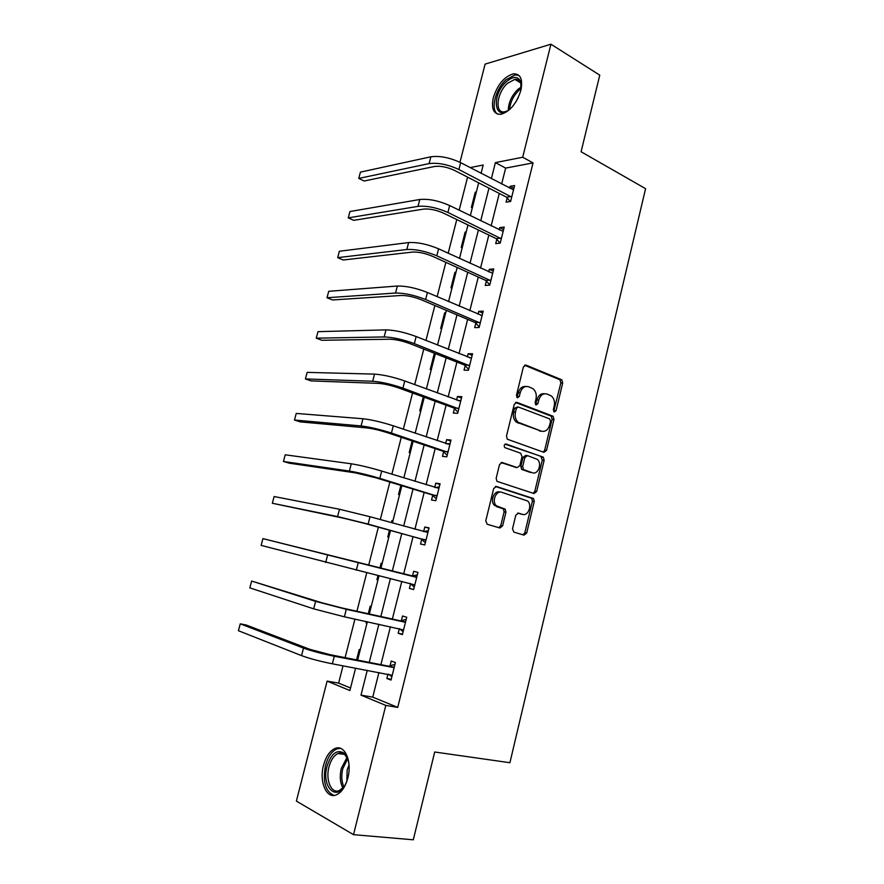 <?xml version="1.0" encoding="UTF-8"?>
<svg xmlns="http://www.w3.org/2000/svg" width="884" height="884" viewBox="0 0 884 884"><rect width="100%" height="100%" fill="white"/><g stroke="black" fill="none" stroke-linecap="round" stroke-linejoin="round"><path stroke-width="1.33" d="M554.268 411.988L556.058 410.684L562.71 382.982L561.771 379.788L526.046 365.125L523.383 366.971L516.444 395.369L517.405 397.8L519.284 396.474L520.179 392.794C521.847 387.756 524.687 385.756 528.709 386.783L533.052 388.728C535.848 391.17 536.831 394.584 536.002 398.949L535.129 402.596L536.069 404.983L537.892 403.668L538.776 400.032C540.411 395.049 543.185 393.06 547.108 394.054L551.307 395.933C554.058 398.33 555.03 401.69 554.213 406.032L553.351 409.635L554.268 411.988M553.693 411.546L560.843 382.927L559.904 379.744L524.555 365.247M516.864 397.413L518.333 392.717L520.179 392.794M535.505 404.563L536.919 399.944L538.776 400.032M323.522 765.279C325.92 756.582 329.71 751.002 334.881 748.549C344.495 743.864 352.418 761.146 347.832 777.975C345.456 786.649 341.71 792.241 336.616 794.749C326.572 799.644 318.925 781.71 323.522 765.279M493.316 97.693C497.648 84.389 504.388 76.422 513.549 73.803C520.577 73.836 523.019 79.361 520.875 90.378C516.521 103.715 509.825 111.693 500.786 114.334C493.581 114.334 491.084 108.787 493.316 97.693M512.51 528.831L513.891 532.135L524.046 535.129L526.687 533.041L534.256 501.515L533.516 498.565L496.421 486.476L493.67 488.543L485.769 520.875L487.194 524.245L499.88 527.991L502.609 525.881L505.935 512.156L505.217 509.206L496.454 505.814C491.382 501.637 496.034 490.056 501.847 492.333L527.549 500.952C532.577 504.908 528.168 516.499 522.444 514.344L518.477 513.118L515.803 515.195L512.51 528.831M459.956 162.313L485.106 64.123L550.931 44.2L599.772 75.151L581.086 151.75L645.574 188.668L509.913 762.715L434.696 752.008L413.292 839.8L353.512 834.662L296.383 801.092L327.113 681.111L349.898 690.548L355.589 668.127M550.931 44.2L522.698 157.242L495.405 162.623L491.36 178.667M378.938 672.47L372.739 697.133L397.723 707.388L533.041 162.899L522.698 157.242M397.723 707.388L385.8 705.399L353.512 834.662M543.936 452.332L546.522 450.387L553.97 419.381L553.097 416.265L516.952 402.386L514.256 404.297L506.488 436.088L507.317 439.204L543.936 452.332M544.146 460.288L536.643 491.548L534.035 493.559L496.93 481.327L496.167 478.31L499.526 464.553L502.267 462.542L517.184 467.592L519.858 465.592L522.035 456.608L520.665 453.227L504.775 447.591C503.736 445.547 504.178 444.365 506.112 444.033L543.351 457.249L544.146 460.288L542.301 460.089L534.809 491.294L536.643 491.548M533.041 162.899L505.648 168.093L501.648 184.038M499.283 193.441L491.128 225.884M488.83 235.056L480.52 268.106M478.277 277.046L469.824 310.682M467.647 319.378L459.039 353.644M456.918 362.086L448.155 396.971M446.088 405.17L437.171 440.674M435.171 448.619L426.088 484.775M424.165 492.454L414.916 529.251M413.049 536.676L403.645 574.114M401.822 581.363L392.352 619.054M390.43 626.712L380.96 664.403M507.162 197.872L506.09 202.171L510.609 201.464L514.598 185.541L510.057 186.314L509.593 188.181M496.797 239.299L495.714 243.63L500.211 243.122L504.223 227.055L499.714 227.641L499.162 229.829M486.344 281.079L485.25 285.444L489.714 285.134L493.758 268.924L489.283 269.322L488.653 271.841M475.791 323.212L474.686 327.621L479.128 327.5L483.205 311.157L478.763 311.356L478.045 314.218M465.161 365.711L464.045 370.153L468.443 370.241L472.564 353.755L468.144 353.755L467.349 356.959M454.431 408.574L453.304 413.06L457.68 413.347L461.824 396.717L457.448 396.507L456.553 400.065M443.602 451.812L442.475 456.332L446.807 456.829L450.995 440.055L446.652 439.646L445.669 443.558M432.685 495.427L431.547 499.99L435.845 500.698L440.077 483.78L435.757 483.15L434.685 487.427M421.679 539.428L420.519 544.025L424.795 544.942L429.06 527.881L424.773 527.041L423.624 531.627M410.563 583.805L409.402 588.446L413.635 589.595L417.944 572.368L413.69 571.318L412.53 575.948M399.347 628.635L398.187 633.264L402.386 634.624L406.728 617.264L402.507 615.982L401.347 620.656M387.954 674.138L386.872 678.481L391.037 680.072L395.413 662.547L391.236 661.044L390.054 665.751M467.592 177.132L459.161 210.204M456.774 219.552L448.188 253.233M445.868 262.349L437.127 296.648M434.862 305.51L425.966 340.439M423.767 349.058L414.695 384.628M412.563 392.993L403.336 429.215M401.27 437.326L391.866 474.2M389.866 482.045L380.297 519.593M378.363 527.173L368.628 565.384M366.738 572.788L356.926 611.264M354.937 619.076L345.125 657.563M343.025 665.796L338.616 683.122L350.539 688.017M481.228 172.712L480.277 172.899M476.332 192.049L475.238 192.226L471.36 207.53L472.443 207.364M466.199 231.962L465.128 232.105L461.205 247.52L462.288 247.398M456 272.206L454.917 272.305L450.973 287.853L452.044 287.775M445.702 312.781L444.641 312.837L440.663 328.505L441.724 328.483M435.326 353.699L434.265 353.699L430.254 369.512L431.315 369.523M423.314 396.894L419.767 410.85L420.817 410.916M412.132 440.95L409.193 452.531L410.231 452.652M400.861 485.382L398.529 494.565L399.557 494.731M392.949 520.809L391.921 520.61L391.391 522.698M389.479 530.223L387.778 536.953L388.794 537.174M381.114 563.218L382.131 563.473L381.114 563.218L379.855 568.18M377.987 575.539L376.927 579.705L377.943 579.981L376.927 579.705M371.214 606.49L370.208 606.192L368.285 613.761M366.319 621.529L365.987 622.811L366.993 623.143M360.208 649.884L359.213 649.53L356.617 659.751M338.616 683.122L327.113 681.111M481.084 173.308L483.172 165.032L470.144 167.606M357.655 659.95L367.346 621.75M369.313 613.993L379.004 575.782M380.871 568.434L390.496 530.499M392.397 522.974L401.855 485.692M403.833 477.901L413.115 441.271M415.16 433.226L424.287 397.248M426.386 388.949L435.348 353.611M437.525 345.058L446.321 310.361M448.553 301.554L457.194 267.476M459.492 258.437L467.979 224.978M470.332 215.685L478.664 182.833M367.258 670.293L360.992 695.133L385.8 705.399M488.974 188.137L480.73 220.79M478.399 230.017L470.001 263.266M467.735 272.261L459.183 306.118M456.973 314.87L448.276 349.346M446.133 357.854L437.271 392.949M435.182 401.203L426.165 436.95M424.143 444.95L414.961 481.338M413.005 489.073L403.656 526.113M401.767 533.582L392.253 571.274M390.408 578.578L380.838 616.524M378.893 624.226L369.313 662.182M505.648 168.093L495.405 162.623M372.739 697.133L360.992 695.133M475.238 192.226L476.167 192.701M510.057 186.314L513.902 188.325M499.714 227.641L503.593 229.553M465.128 232.105L466.056 232.547M489.283 269.322L493.206 271.134M454.917 272.305L455.868 272.725M478.763 311.356L482.73 313.069M444.641 312.837L445.591 313.234M468.144 353.755L472.166 355.357M434.265 353.699L435.237 354.075M457.448 396.507L461.503 398.021M446.652 439.646L450.752 441.05M435.757 483.15L439.912 484.443M424.773 527.041L428.972 528.223M391.921 520.61L392.927 520.886M409.402 588.446L413.668 589.473M413.69 571.318L417.933 572.39M398.187 633.264L402.496 634.182M365.987 622.811L367.026 623.032M386.872 678.481L391.225 679.277M544.522 393.756C540.886 393.314 538.356 395.38 536.919 399.944M526.035 386.474C522.345 386.065 519.77 388.142 518.333 392.717M543.273 452.1L544.677 450.21L552.113 419.259L551.229 416.154L515.571 402.474M550.566 421.237L549.649 418.883L518.267 406.994L516.389 408.331L515.438 412.22C514.621 416.474 515.538 419.834 518.212 422.287L541.362 431.16C545.295 432.044 548.058 430.011 549.649 425.049L550.566 421.237M517.571 406.949L514.554 408.22L516.389 408.331M541.793 431.293L516.366 422.154C513.703 419.701 512.786 416.353 513.604 412.11L514.554 408.22M533.207 493.294L534.809 491.294M501.118 462.564L516.024 467.459M505.084 444.155L542.831 456.951M532.367 472.741C538.168 475.084 542.456 463.183 537.218 459.326L527.494 455.614L524.842 457.592L522.676 466.553L523.461 469.581L532.234 472.719M526.765 455.536L525.649 455.426L523.008 457.393L524.842 457.592M530.522 472.509L521.626 469.371L520.842 466.343L523.008 457.393M542.301 460.089L540.975 456.763M521.759 514.234L517.571 513.107M500.035 492.068C494.222 489.791 489.57 501.35 494.642 505.515L498.311 506.886M498.874 527.693L500.786 525.56L504.112 511.858L503.405 508.919L496.488 506.598M522.996 534.82L524.853 532.709L532.411 501.25L531.671 498.3L495.383 486.476M513.516 189.85L460.652 162.656L458.895 169.507L511.692 197.154M510.245 201.53L506.598 197.209L454.464 170.38C447.205 167.043 440.608 165.728 434.674 166.457L364.131 180.999L358.76 178.424L429.083 163.606C438.011 162.49 447.945 164.457 458.895 169.507M358.76 178.424L360.429 172.126L430.851 156.788C439.779 155.617 449.713 157.573 460.652 162.656M506.598 197.209L511.129 196.48M510.444 108.776C494.499 123.219 490.642 95.373 506.355 81.726C513.107 76.101 517.869 76.068 520.654 81.615L521.052 89.649M521.361 86.146L520.753 83.218C519.637 80.389 517.659 79.118 514.797 79.383L507.515 83.295C496.664 92.621 494.41 113.793 504.587 111.815L507.681 110.809M515.626 102.312L518.267 97.56M519.03 75.494L515.118 74.886L506.035 79.77C495.316 89.174 490.244 109.837 497.67 114.146M346.97 780.915L345.401 784.451C336.461 802.462 321.179 786.583 327.025 766.351C331.279 753.433 336.981 749.035 344.108 753.146C346.826 755.654 348.484 759.688 349.058 765.246M347.755 759.013L344.804 754.682C342.749 752.936 340.506 752.549 338.064 753.511C333.92 755.477 330.892 759.942 328.981 766.892C325.301 780.064 331.467 794.362 339.489 790.462L344.053 786.694M346.859 781.224L347.136 769.953L349.036 764.925M340.495 748.339L336.782 748.958C331.644 751.389 327.887 756.925 325.511 765.566C322.572 781.754 325.434 791.71 334.097 795.423M503.14 231.398L449.669 205.552L447.901 212.458L501.294 238.768M500.134 243.133L496.222 238.647L443.503 213.132C436.177 209.928 429.558 208.58 423.657 209.088L353.699 220.337L348.263 217.873L417.999 206.37C426.873 205.596 436.84 207.618 447.901 212.458M348.263 217.873L349.953 211.53L419.789 199.497C428.663 198.657 438.63 200.679 449.669 205.552M496.222 238.647L500.72 238.116M492.664 273.311L438.597 248.824L436.807 255.796L490.808 280.736M489.769 284.891L485.769 280.438L432.442 256.261C425.038 253.2 418.397 251.807 412.541 252.084L343.169 259.995L337.677 257.642L406.817 249.509C415.635 249.078 425.635 251.178 436.807 255.796M337.677 257.642L339.379 251.255L408.618 242.57C417.447 242.083 427.436 244.172 438.597 248.824M485.769 280.438L490.233 280.095M482.1 315.577L427.414 292.482L425.613 299.51L480.233 323.069M481.018 315.489L482.145 315.4M479.261 326.947L475.205 322.583L421.292 299.764C413.811 296.858 407.148 295.422 401.314 295.466L332.561 299.963L327.014 297.742L395.535 293.035C404.297 292.958 414.331 295.123 425.613 299.51M327.014 297.742L328.726 291.3L397.358 286.029C406.121 285.897 416.143 288.051 427.414 292.482M475.205 322.583L479.647 322.439M471.448 358.208L416.143 336.528L414.331 343.622L469.559 365.777M469.736 357.909L471.57 357.722M468.664 369.357L464.564 365.092L410.032 343.666C402.474 340.904 395.8 339.434 389.999 339.224L321.864 340.274L316.251 338.174L384.153 336.937C392.861 337.235 402.916 339.456 414.331 343.622M316.251 338.174L317.986 331.666L385.988 329.876C394.706 330.108 404.762 332.329 416.143 336.528M464.564 365.092L468.973 365.158M460.708 401.214L404.762 380.971L402.927 388.131L458.796 408.839M458.343 400.728L460.907 400.397M457.978 412.143L453.835 407.977L398.673 387.954C391.037 385.358 384.341 383.833 378.584 383.38L311.08 380.905L305.411 378.927L372.672 381.247C381.324 381.899 391.413 384.197 402.927 388.131M305.411 378.927L307.157 372.374L374.518 374.12C383.181 374.717 393.258 377.004 404.762 380.971M453.835 407.977L458.199 408.242M449.868 444.586L393.281 425.812L391.435 433.038L447.945 452.288M446.84 443.956L450.155 443.448M447.193 455.293L443.006 451.227L387.214 432.641C379.501 430.199 372.783 428.629 367.07 427.933L300.195 421.878L294.483 420.033L361.081 425.944C369.678 426.983 379.8 429.348 391.435 433.038M294.483 420.033L296.239 413.425L362.948 418.751C371.556 419.734 381.667 422.088 393.281 425.812M443.006 451.227L447.337 451.702M438.939 488.355L381.7 471.062L379.833 478.354L436.994 496.112M435.237 487.592L439.304 486.863M436.32 498.808L432.077 494.863L375.656 477.736L355.445 472.885L289.234 463.183L283.455 461.47L349.39 471.05C357.932 472.476 368.076 474.907 379.833 478.354M283.455 461.47L285.223 454.807L351.268 463.791C359.821 465.15 369.965 467.581 381.7 471.062M432.077 494.863L436.387 495.537M427.9 532.488L370.009 516.731L368.131 524.09L425.944 540.323M423.513 531.649L428.364 530.665M425.348 542.721L421.06 538.875L363.987 523.24L343.71 518.245L272.338 503.25L337.589 516.565L368.131 524.09M272.338 503.25L274.128 496.532L339.489 509.25L370.009 516.731M421.06 538.875L425.326 539.77M416.784 577.02L262.924 538.61L415.977 577.208M262.924 538.61L261.123 545.384L414.806 584.921M411.734 576.125L417.325 574.854M414.287 587.009L410.066 583.385M405.557 621.949L342.241 608.026L321.853 602.766L251.642 581.042L315.61 601.396L346.307 609.319L404.739 622.159M251.642 581.042L249.818 587.871L313.676 608.844L344.395 616.811L403.557 629.927M400.529 620.855L406.187 619.419M403.115 631.684L399.435 628.646M394.231 667.276L330.273 654.724L309.82 649.32L246.282 625.032L240.26 623.839L303.499 648.105C311.798 651.055 322.063 653.773 334.296 656.248L393.402 667.508M240.26 623.839L238.426 630.723L301.543 655.63C309.831 658.646 320.107 661.376 332.362 663.807L392.22 675.321M389.236 665.984L394.949 664.392M391.855 676.768L388.717 674.282M554.191 410.574L556.058 410.684M517.438 396.386L519.284 396.474M536.047 403.568L537.892 403.668M524.842 365.103L526.046 365.125M559.55 379.545L561.417 379.59M560.843 382.927L562.71 382.982M515.924 402.331L516.952 402.386M550.798 415.911L552.666 416.032M552.113 419.259L553.97 419.381M544.677 450.21L546.522 450.387M513.604 412.11L515.438 412.22M518.002 423.082L519.836 423.215M539.516 431.016L541.362 431.16M501.559 462.465L502.267 462.542M515.35 467.382L517.184 467.592M505.549 443.989L506.112 444.033M520.842 466.343L522.676 466.553M522.201 469.702L524.035 469.912M520.61 514.046L522.444 514.344M502.72 508.521L504.543 508.819M504.112 511.858L505.935 512.156M500.786 525.56L502.609 525.881M495.847 486.399L496.421 486.476M531.074 497.957L532.919 498.222M532.411 501.25L534.256 501.515M524.853 532.709L526.687 533.041M430.851 156.788L429.083 163.606M508.278 110.434C508.444 102.677 511.648 95.66 517.869 89.406L521.35 86.864M521.206 88.577L518.908 90.378C513.339 95.892 510.245 102.246 509.626 109.45M342.904 788.031C340.086 782.649 339.544 776.119 341.29 768.428L347.003 757.466M347.666 758.792L342.771 768.737C341.169 775.677 341.544 781.732 343.898 786.882M419.789 199.497L417.999 206.37M408.618 242.57L406.817 249.509M397.358 286.029L395.535 293.035M385.988 329.876L384.153 336.937M374.518 374.12L372.672 381.247M362.948 418.751L361.081 425.944M351.268 463.791L349.39 471.05M339.489 509.25L337.589 516.565M358.219 562.81L356.318 570.235M327.599 555.108L325.688 562.5M346.307 609.319L344.395 616.811M315.61 601.396L313.676 608.844M334.296 656.248L332.362 663.807M303.499 648.105L301.543 655.63M559.904 379.744L561.771 379.788M551.229 416.154L553.097 416.265M516.366 422.154L518.212 422.287M521.626 469.371L523.461 469.581M541.494 457.061L543.351 457.249M494.642 505.515L496.454 505.814M503.405 508.919L505.217 509.206M531.671 498.3L533.516 498.565M520.61 82.842L514.797 79.383M520.753 83.218L520.654 81.615M344.804 754.682L344.108 753.146M344.406 754.361L338.064 753.511"/></g></svg>
